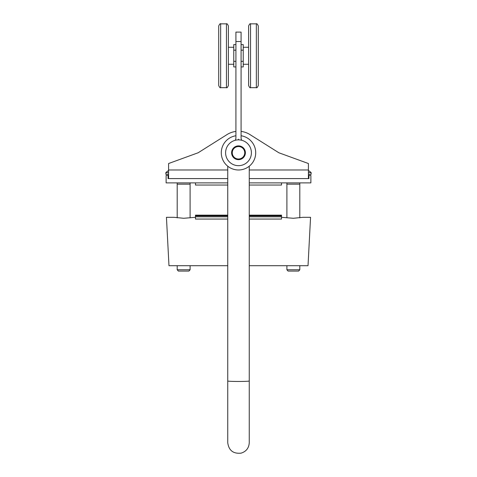 <?xml version="1.0" encoding="UTF-8"?>
<svg xmlns="http://www.w3.org/2000/svg" width="477" height="477" viewBox="0 0 477 477"><rect width="100%" height="100%" fill="white"/><g stroke="black" fill="none" stroke-linecap="round" stroke-linejoin="round"><path stroke-width="0.72" d="M218.71 85.532C219.575 87.446 220.219 88.162 220.654 87.673L226.444 87.673C226.879 88.162 227.529 87.446 228.388 85.532L228.388 25.991L228.388 85.532C227.529 87.446 226.879 88.162 226.444 87.673L226.444 23.85C226.879 23.361 227.529 24.077 228.388 25.991C227.529 24.077 226.879 23.361 226.444 23.85L220.654 23.85C220.219 23.361 219.575 24.077 218.71 25.991L218.71 85.532C219.575 87.446 220.219 88.162 220.654 87.673L220.654 23.85C220.219 23.361 219.575 24.077 218.71 25.991M235.918 41.535L235.918 32.102L241.082 32.102L241.082 41.535L235.918 41.535L235.918 137.495A6.451 6.451 0 0 1 235.292 140.268M241.082 41.535L241.082 137.495A6.451 6.451 0 0 0 241.708 140.268M238.464 139.862A6.451 6.451 0 0 0 238.5 139.165A6.451 6.451 0 0 0 238.536 139.862M235.918 66.935L233.766 66.935L233.766 61.348L235.918 61.348M241.082 66.935L243.234 66.935L243.234 44.582L241.082 44.582M233.766 61.348L233.766 50.174L235.918 50.174M233.766 50.174L233.766 44.582L235.918 44.582M241.082 61.348L243.234 61.348M241.082 50.174L243.234 50.174M241.082 135.76A17.208 17.208 0 0 1 252.953 162.114A17.208 17.208 0 0 1 224.047 162.114A17.208 17.208 0 0 1 235.918 135.76M236.586 146.159A6.881 6.881 0 0 1 245.184 154.417A6.881 6.881 0 0 1 233.73 157.738A6.881 6.881 0 0 1 236.586 146.159M234.905 140.375A12.909 12.909 0 0 1 251.033 155.86A12.909 12.909 0 0 1 229.562 162.079A12.909 12.909 0 0 1 234.905 140.375M227.744 169.979L168.59 169.979L168.59 163.528L198.14 152.771L226.647 134.824A21.513 21.513 0 0 1 235.918 131.419M278.86 152.771L250.353 134.824A21.513 21.513 0 0 0 241.082 131.419A21.513 21.513 0 0 1 250.353 134.824L278.86 152.771L308.41 163.528L308.41 169.979L249.256 169.979M198.14 152.771L226.647 134.824M168.59 169.979L168.59 178.583M308.41 178.583L308.41 169.979M308.41 172.602L311.153 172.602L311.153 174.284L308.41 174.284M168.59 174.284L165.847 174.284L165.847 172.602L168.59 172.602M190.102 217.84L190.102 182.888M178.362 271.079L188.94 271.079L190.102 269.755L177.194 269.755L178.362 271.079M190.102 269.755L190.102 265.701M177.194 182.888L177.194 184.176L190.102 184.176M299.806 217.84L299.806 182.888M288.06 271.079L298.638 271.079L299.806 269.755L286.898 269.755L288.06 271.079M299.806 269.755L299.806 265.701M286.898 182.888L286.898 184.176L299.806 184.176M308.023 265.701L310.557 217.303L308.023 265.701L249.256 265.701M168.977 265.701L166.443 217.303L168.977 265.701L227.744 265.701M195.481 217.303L183.651 218.281L173.968 217.303L166.443 217.303M310.557 217.303L303.032 217.303L293.349 218.281L281.519 217.303M249.256 215.151L281.519 215.151L281.519 219.056L249.256 219.056M227.744 219.056L195.481 219.056L195.481 215.151L227.744 215.151M281.519 215.336L249.256 215.336M227.744 215.336L195.481 215.336M281.519 215.896L249.256 215.896M227.744 215.896L195.481 215.896M281.519 216.826L249.256 216.826M227.744 216.826L195.481 216.826M195.481 182.888L195.481 185.034L227.744 185.034M281.519 182.888L281.519 185.034L249.256 185.034M227.744 182.888L166.121 182.888L166.121 175.357L168.053 175.357L168.053 178.583L227.744 178.583M249.256 178.583L308.947 178.583L308.947 175.357L310.879 175.357L310.879 182.888L249.256 182.888M238.5 146.534A6.237 6.237 0 0 0 233.098 155.89A6.237 6.237 0 0 0 243.902 155.89A6.237 6.237 0 0 0 238.5 146.534M248.612 85.532C249.471 87.446 250.121 88.162 250.556 87.673L250.556 23.85L256.346 23.85L256.346 87.673L250.556 87.673C250.121 88.162 249.471 87.446 248.612 85.532L248.612 25.991C249.471 24.077 250.121 23.361 250.556 23.85C250.121 23.361 249.471 24.077 248.612 25.991M258.29 74.042L258.29 37.474M258.29 85.532C257.425 87.446 256.781 88.162 256.346 87.673C256.781 88.162 257.425 87.446 258.29 85.532L258.29 25.991C257.425 24.077 256.781 23.361 256.346 23.85C256.781 23.361 257.425 24.077 258.29 25.991M249.256 166.205L249.256 380.992A10.756 0.471 180 0 1 238.5 381.463A10.756 0.471 180 0 1 227.744 380.992L227.744 442.71C228.799 450.449 233.241 453.931 241.082 453.15C246.192 451.54 248.916 448.058 249.256 442.71L249.256 380.992L249.256 442.71M248.612 47.265L243.234 47.265M248.612 64.258L243.234 64.258M233.766 47.265L228.388 47.265L233.766 47.265M233.766 64.258L228.388 64.258M177.194 184.176L177.194 217.84M177.194 265.701L177.194 269.755M168.59 170.504A27.106 27.106 0 0 0 165.847 172.602M286.898 184.176L286.898 217.84M286.898 265.701L286.898 269.755M311.153 172.602A27.106 27.106 0 0 0 308.41 170.504M227.744 166.205L227.744 442.71"/></g></svg>
